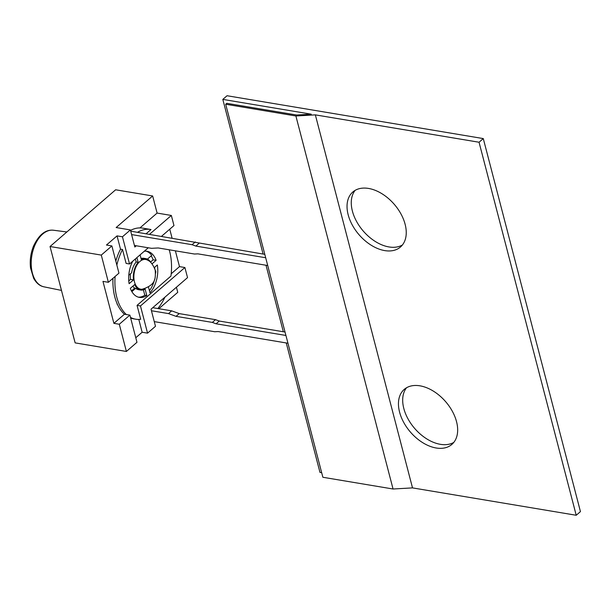 <?xml version="1.0" encoding="UTF-8"?>
<svg xmlns="http://www.w3.org/2000/svg" width="611" height="611" viewBox="0 0 611 611"><rect width="100%" height="100%" fill="white"/><g stroke="black" fill="none" stroke-linecap="round" stroke-linejoin="round"><path stroke-width="0.92" d="M264.792 254.329L263.097 254.046L222.816 99.394L311.282 114.188L296.694 115.028L226.757 103.328L225.696 104.244L322.868 477.267L393.056 489.006L412.509 487.891L315.345 114.868L479.055 142.241L576.219 515.264L412.509 487.891M285.039 332.04L283.336 331.758L266.014 265.243M321.676 472.7L319.981 472.418L286.254 342.954M225.696 104.244L295.892 115.983L315.345 114.868M295.892 115.983L393.056 489.006M436.155 447.993A36.385 23.264 49.1 0 1 403.726 422.43A36.385 23.264 49.1 0 1 404.253 389.383A36.385 23.264 49.1 0 1 445.656 401.687A36.385 23.264 49.1 0 1 451.857 444.426A36.385 23.264 49.1 0 1 436.155 447.993M384.739 250.602A36.385 23.264 49.1 0 1 352.303 225.039A36.385 23.264 49.1 0 1 352.837 191.991A36.385 23.264 49.1 0 1 394.24 204.295A36.385 23.264 49.1 0 1 400.442 247.035A36.385 23.264 49.1 0 1 384.739 250.602M406.544 387.756A36.385 23.264 -130.9 0 0 409.011 420.628A36.385 23.264 -130.9 0 0 440.386 444.327A36.385 23.264 -130.9 0 0 453.805 442.395M355.128 190.365A36.385 23.264 -130.9 0 0 357.595 223.236A36.385 23.264 -130.9 0 0 388.97 246.943A36.385 23.264 -130.9 0 0 402.389 245.003M479.055 142.241L483.286 138.582L227.048 95.736L222.816 99.394M576.219 515.264L580.45 511.606L483.286 138.582M263.097 254.046L130.708 231.164M283.336 331.758L219.28 321.042L215.515 319.675L179.214 313.603L171.691 310.854L152.765 307.692M128.784 275.24L131.609 272.796A15.917 9.692 -80.5 0 1 136.154 261.974L135.367 258.949M136.917 257.598L138.147 262.31A15.917 9.692 99.5 0 0 133.496 279.891L130.502 279.387A15.917 9.692 -80.5 0 1 130.464 273.789M138.147 262.31L136.154 261.974M128.768 280.892L130.502 279.387M133.496 279.891L129.112 283.68A23.378 14.229 -80.5 0 1 132.763 261.195M151.161 262.913A15.917 9.692 99.5 0 0 145.846 258.629A15.917 9.692 99.5 0 0 141.317 259.56L140.095 254.856M144.249 251.266A23.378 14.229 -80.5 0 1 147.075 251.274A23.378 14.229 -80.5 0 1 156.118 260.324L153.124 259.82A23.378 14.229 99.5 0 0 151.177 255.872M147.419 259.125L151.727 255.398A23.378 14.229 99.5 0 0 146.075 251.167M154.331 267.58L157.333 264.983A23.378 14.229 -80.5 0 1 149.978 292.799L148.442 286.903M146.8 295.541A23.378 14.229 -80.5 0 1 139.369 297.389A23.378 14.229 -80.5 0 1 130.326 288.339L134.71 284.55A15.917 9.692 99.5 0 0 140.599 290.034A15.917 9.692 99.5 0 0 145.128 289.102L146.8 295.541L144.807 295.205L143.409 289.843M138.376 297.167A23.378 14.229 99.5 0 0 144.807 295.205M143.02 228.186A45.481 27.686 99.5 0 0 142.753 228.14A45.481 27.686 99.5 0 0 130.51 230.408M157.852 308.54A45.481 27.686 99.5 0 0 164.917 297.183M137.498 232.295A45.481 27.686 99.5 0 1 150.726 229.476A45.481 27.686 99.5 0 1 150.993 229.522L146.121 233.738M115.815 261.088A45.481 27.686 -80.5 0 1 120.504 249.173L122.498 249.502L126.118 263.417L129.532 263.99L122.452 236.785L130.387 229.927L116.151 227.544L152.651 195.971L157.103 213.071L171.34 215.454L173.967 225.551L161.525 236.32M122.498 249.502A45.481 27.686 99.5 0 0 116.854 265.075M115.105 276.47A45.481 27.686 99.5 0 0 126.424 314.566L124.43 314.237A45.481 27.686 -80.5 0 1 117.335 304.186L116.991 304.125M124.43 314.237L113.898 323.349L119.305 324.25L129.883 315.1L126.424 314.566M130.487 317.415A45.481 27.686 99.5 0 0 135.718 319.194A45.481 27.686 99.5 0 0 140.675 319.293L137.047 305.378L140.469 305.951L184.904 267.519L187.531 277.623L151.032 309.189L151.436 310.747L168.521 313.603L171.691 310.854M169.209 249.792A45.481 27.686 99.5 0 1 170.95 276.057L137.047 305.378M162.312 236.449A45.481 27.686 99.5 0 0 161.907 235.983M156.118 260.324L152.024 263.868M142.638 289.171A15.046 9.157 -80.5 0 1 134.206 272.735A15.046 9.157 -80.5 0 1 147.595 260.164M135.718 319.194L133.725 318.858A45.481 27.686 -80.5 0 1 130.655 318.041M117.335 304.186L116.472 302.132A45.481 27.686 -80.5 0 1 113.615 291.164L113.287 288.644A45.481 27.686 -80.5 0 1 112.982 278.303M141.042 258.491A15.917 9.692 -80.5 0 1 143.852 258.3L145.846 258.629M150.612 262.004L153.124 259.82M155.668 273.117A23.378 14.229 99.5 0 0 155.774 270.94L155.385 270.872M154.766 268.649A23.378 14.229 99.5 0 0 154.682 267.274M149.435 290.714A23.378 14.229 99.5 0 0 154.591 279.525M140.599 290.034L138.605 289.698A15.917 9.692 -80.5 0 1 135.657 288.339L134.657 288.178A15.917 9.692 -80.5 0 1 132.847 286.162M143.761 288.873L143.134 288.774M131.472 290.928L134.657 288.178M171.202 273.781L179.489 266.617L184.904 267.519M287.949 343.237L218.127 331.559L214.774 331.742L154.27 321.623L155.484 326.289L147.549 333.148L142.142 332.247L138.804 319.423M147.549 333.148L140.469 305.951M129.883 315.1L136.971 342.305L126.393 351.455L75.145 342.886L50.041 246.516L115.639 189.784L152.651 195.971M142.142 332.247L135.787 337.746M135.657 288.339L131.861 291.623M113.898 323.349L102.969 281.381L108.376 282.29L101.289 255.093L111.874 245.935L118.954 273.14L108.376 282.29M120.504 249.173L117.045 235.884L122.452 236.785M111.874 245.935L106.459 245.034L117.045 235.884M169.751 229.209L172.058 238.076M175.38 250.831L179.489 266.617M267.71 265.525L197.888 253.848L194.527 254.031L158.226 247.959L151.52 248.326L134.435 245.469L134.84 247.02L136.276 245.775M149.535 234.311L171.34 215.454M139.95 227.911L157.103 213.071M130.387 229.927L131.602 234.586L192.098 244.706L195.276 241.956M192.098 244.706L195.864 246.08L199.033 243.331M195.864 246.08L265.686 257.75M131.602 234.586L134.435 245.469M168.521 313.603L176.044 316.345L212.345 322.417L216.103 323.792L219.28 321.042M216.103 323.792L285.925 335.462M176.044 316.345L179.214 313.603M212.345 322.417L215.515 319.675M151.436 310.747L154.27 321.623M176.419 287.231L177.748 292.341L158.829 308.708M126.393 351.455L119.305 324.25M148.274 247.783L129.532 263.99M101.289 255.093L50.041 246.516M53.424 230.225C45.535 229.408 38.898 234.708 33.498 246.134C30.649 253.282 29.664 260.591 30.55 268.046L33.651 278.303C36.377 283.176 39.814 286.017 43.954 286.826A28.702 17.475 -80.5 0 1 32.375 273.025A28.702 17.475 -80.5 0 1 35.698 243.491A28.702 17.475 -80.5 0 1 53.424 230.225L66.859 231.974M150.726 229.476L142.753 228.14M43.954 286.826L61.474 290.408M142.775 289.14C154.331 284.955 156.004 280.678 155.186 270.009C153.002 264.571 150.482 261.294 147.625 260.179"/></g></svg>
